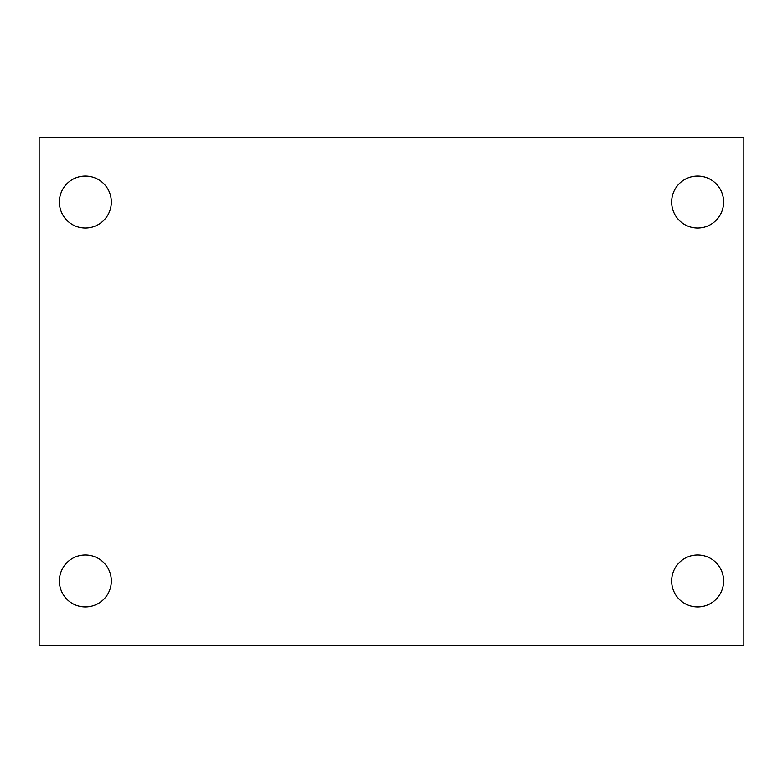 <?xml version="1.0" encoding="UTF-8"?>
<svg xmlns="http://www.w3.org/2000/svg" width="783" height="783" viewBox="0 0 783 783"><rect width="100%" height="100%" fill="white"/><g stroke="black" fill="none" stroke-linecap="round" stroke-linejoin="round"><path stroke-width="1.17" d="M39.15 137.348L743.85 137.348L743.85 645.652L39.15 645.652L39.15 137.348M85.357 554.971A25.996 25.996 0 0 1 111.352 580.957A25.996 25.996 0 0 1 85.357 606.952A25.996 25.996 0 0 1 59.371 580.957A25.996 25.996 0 0 1 85.357 554.971M697.643 554.971A25.996 25.996 0 0 1 723.629 580.957A25.996 25.996 0 0 1 697.643 606.952A25.996 25.996 0 0 1 671.648 580.957A25.996 25.996 0 0 1 697.643 554.971M697.643 176.048A25.996 25.996 0 0 1 723.629 202.043A25.996 25.996 0 0 1 697.643 228.029A25.996 25.996 0 0 1 671.648 202.043A25.996 25.996 0 0 1 697.643 176.048M85.357 176.048A25.996 25.996 0 0 1 111.352 202.043A25.996 25.996 0 0 1 85.357 228.029A25.996 25.996 0 0 1 59.371 202.043A25.996 25.996 0 0 1 85.357 176.048"/></g></svg>
